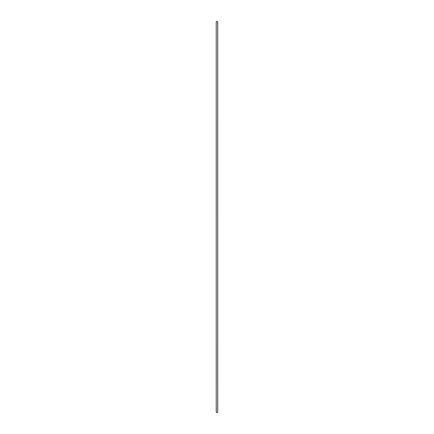 <?xml version="1.0" encoding="UTF-8"?>
<svg xmlns="http://www.w3.org/2000/svg" width="434" height="434" viewBox="0 0 434 434"><rect width="100%" height="100%" fill="white"/><g stroke="black" fill="none" stroke-linecap="round" stroke-linejoin="round"><path stroke-width="0.65" d="M217.754 412.3L216.246 412.3L216.246 21.7L217.754 21.7L217.743 412.3L217.754 21.7M216.246 412.3L216.246 21.7"/></g></svg>
